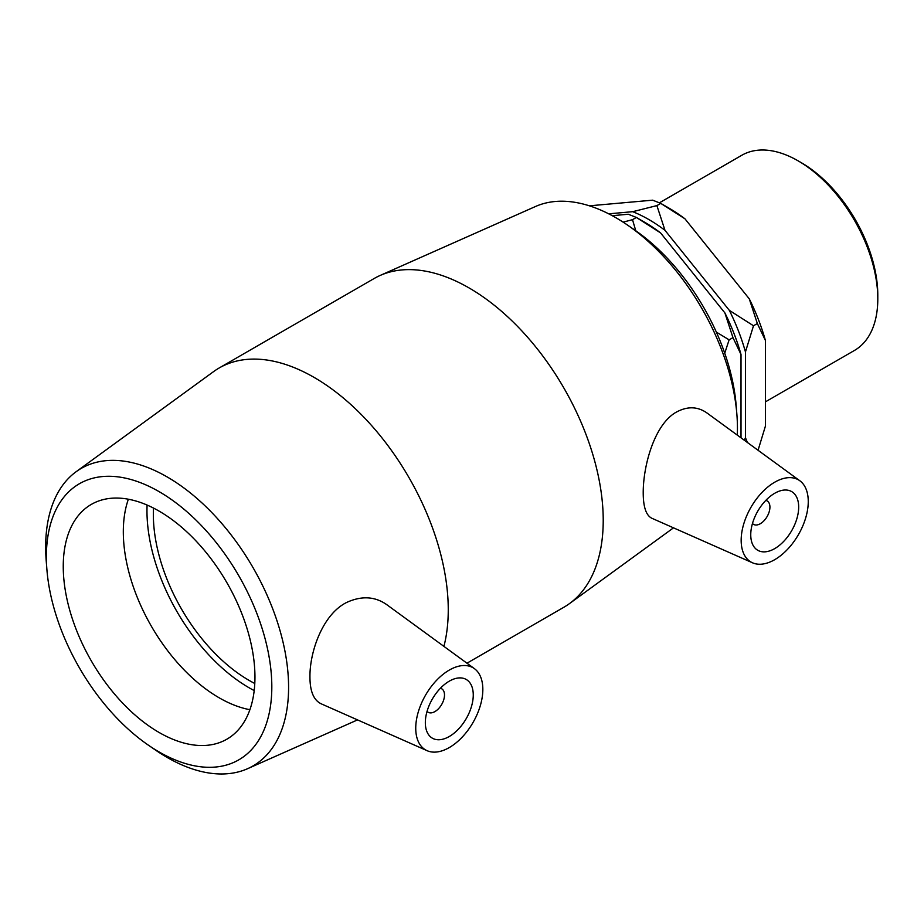 <?xml version="1.0" encoding="UTF-8"?>
<svg xmlns="http://www.w3.org/2000/svg" width="924" height="924" viewBox="0 0 924 924"><rect width="100%" height="100%" fill="white"/><g stroke="black" fill="none" stroke-linecap="round" stroke-linejoin="round"><path stroke-width="1.39" d="M589.373 205.821L652.656 200.173L660.741 203.372L656.895 205.602L632.709 211.688L608.708 213.825M684.938 218.803L660.741 203.372L668.803 208.027A146.362 84.5 -120 0 1 684.938 218.803L749.26 298.822L757.345 323.55L765.395 340.413L765.395 426.183L758.061 450.265M747.389 442.481L745.449 437.699L745.449 351.94L753.499 325.768L729.313 310.337L664.98 230.319L656.895 205.602M753.499 325.768L757.345 323.55M635.758 230.746L632.513 219.669L623.111 222.141M724.739 353.199L729.117 339.847L716.343 332.097M729.117 339.847L732.963 337.63L741.013 354.493L741.013 437.826M612.231 215.685L628.274 214.241L636.359 217.452L660.556 232.883L724.878 312.901L732.963 337.63M660.556 232.883A146.362 84.5 -120 0 0 644.409 222.107L636.359 217.452L632.513 219.669M741.013 354.493A146.362 84.5 -120 0 0 724.878 312.901M765.395 340.413A146.362 84.5 -120 0 0 749.26 298.822M745.449 437.699A146.362 84.5 60 0 1 744.34 440.251M632.709 211.688A146.362 84.5 60 0 1 664.98 230.319M729.313 310.337A146.362 84.5 60 0 1 745.449 351.94M148.406 745.194L155.602 750.138A171.783 99.18 -120 0 0 247.586 768.699A171.783 99.18 -120 0 0 288.588 687.294A171.783 99.18 -120 0 0 210.141 510.845A171.783 99.18 -120 0 0 76.138 471.714A171.783 99.18 -120 0 0 46.2 560.66L46.881 569.357A159.413 92.042 60 0 1 153.742 488.692A159.413 92.042 60 0 1 271.818 686.879A159.413 92.042 60 0 1 148.406 745.194A159.413 92.042 60 0 1 46.881 569.357M443.913 646.384A189.778 109.575 -120 0 0 448.256 609.805A189.778 109.575 -120 0 0 365.419 418.826A189.778 109.575 -120 0 0 219.173 367.983A189.778 109.575 -120 0 0 213.536 371.644L76.138 471.714M321.102 703.765C313.675 700.184 309.956 691.233 309.944 676.934C309.632 651.928 322.649 614.287 346.685 602.436C361.55 595.645 374.878 596.361 386.671 604.596L474.439 668.664A47.447 27.397 120 0 0 437.422 679.44A47.447 27.397 120 0 0 415.742 728.193A47.447 27.397 120 0 0 427.084 750.681A47.447 27.397 120 0 0 463.086 736.174A47.447 27.397 120 0 0 482.836 689.454A47.447 27.397 120 0 0 474.439 668.664M254.955 677.142A135.551 78.263 -120 0 0 195.784 540.725A135.551 78.263 -120 0 0 91.326 504.4A135.551 78.263 -120 0 0 91.326 660.926A135.551 78.263 -120 0 0 226.877 739.188A135.551 78.263 -120 0 0 254.955 677.142M736.89 414.541L736.197 405.844A159.413 92.042 -120 0 0 634.673 229.995L627.488 225.052A171.783 99.18 60 0 1 736.89 414.541A171.783 99.18 60 0 1 737.433 428.159A171.783 99.18 60 0 1 737.283 435.1M466.955 663.201L563.917 607.218A189.778 109.575 -120 0 0 569.542 603.557A189.778 109.575 -120 0 0 603.222 520.339A189.778 109.575 -120 0 0 524.151 333.414A189.778 109.575 -120 0 0 380.122 275.468L535.493 206.502A171.783 99.18 60 0 1 627.488 225.052M380.122 275.468A189.778 109.575 -120 0 0 374.139 278.517L219.173 367.983M752.506 562.797L651.882 518.272C646.142 515.488 643.254 507.022 643.22 492.862C643.104 466.424 653.926 425.895 675.167 412.785C686.613 406.144 697.158 406.167 706.802 412.855L799.861 480.78A47.447 27.397 -60 0 1 808.257 501.57A47.447 27.397 -60 0 1 788.507 548.29A47.447 27.397 -60 0 1 752.506 562.797A47.447 27.397 -60 0 1 741.164 540.309A47.447 27.397 -60 0 1 762.843 491.568A47.447 27.397 -60 0 1 799.861 480.78M877.8 298.856L877.8 295.183A108.166 62.451 -120 0 0 801.316 162.705L798.128 160.857A112.682 65.05 60 0 1 877.8 298.856A112.682 65.05 60 0 1 854.469 350.439L765.395 401.871M659.574 202.737L741.787 155.278A112.682 65.05 60 0 1 798.128 160.857M440.39 688.276A13.56 7.831 -60 0 1 441.695 688.784A13.56 7.831 -60 0 1 444.502 694.987A13.56 7.831 -60 0 1 438.588 708.627A13.56 7.831 -60 0 1 428.135 712.254A13.56 7.831 -60 0 1 427.05 711.388M473.261 694.987A33.888 19.566 -60 0 1 458.466 729.094A33.888 19.566 -60 0 1 432.351 738.172A33.888 19.566 -60 0 1 432.351 699.041A33.888 19.566 -60 0 1 466.239 679.475A33.888 19.566 -60 0 1 473.261 694.987M765.811 500.392A13.56 7.831 -60 0 1 767.116 500.9A13.56 7.831 -60 0 1 767.116 516.551A13.56 7.831 -60 0 1 753.557 524.382A13.56 7.831 -60 0 1 752.471 523.504M750.75 534.777A33.888 19.566 -60 0 1 765.546 500.669A33.888 19.566 -60 0 1 791.66 491.591A33.888 19.566 -60 0 1 791.66 530.722A33.888 19.566 -60 0 1 757.772 550.288A33.888 19.566 -60 0 1 750.75 534.777M128.378 499.214A135.551 78.263 -120 0 0 151.386 626.253A135.551 78.263 -120 0 0 249.896 709.701M147.089 505.058A144.583 83.472 -120 0 0 254.192 690.574M153.511 508.084A135.551 78.263 -120 0 0 254.793 683.494M247.586 768.699L357.53 719.9M673.515 527.835L569.542 603.557M426.98 711.596L428.135 712.254M440.54 688.114L441.695 688.784M767.116 500.9L765.961 500.231M753.557 524.382L752.402 523.712M427.084 750.681L321.102 703.776"/></g></svg>
